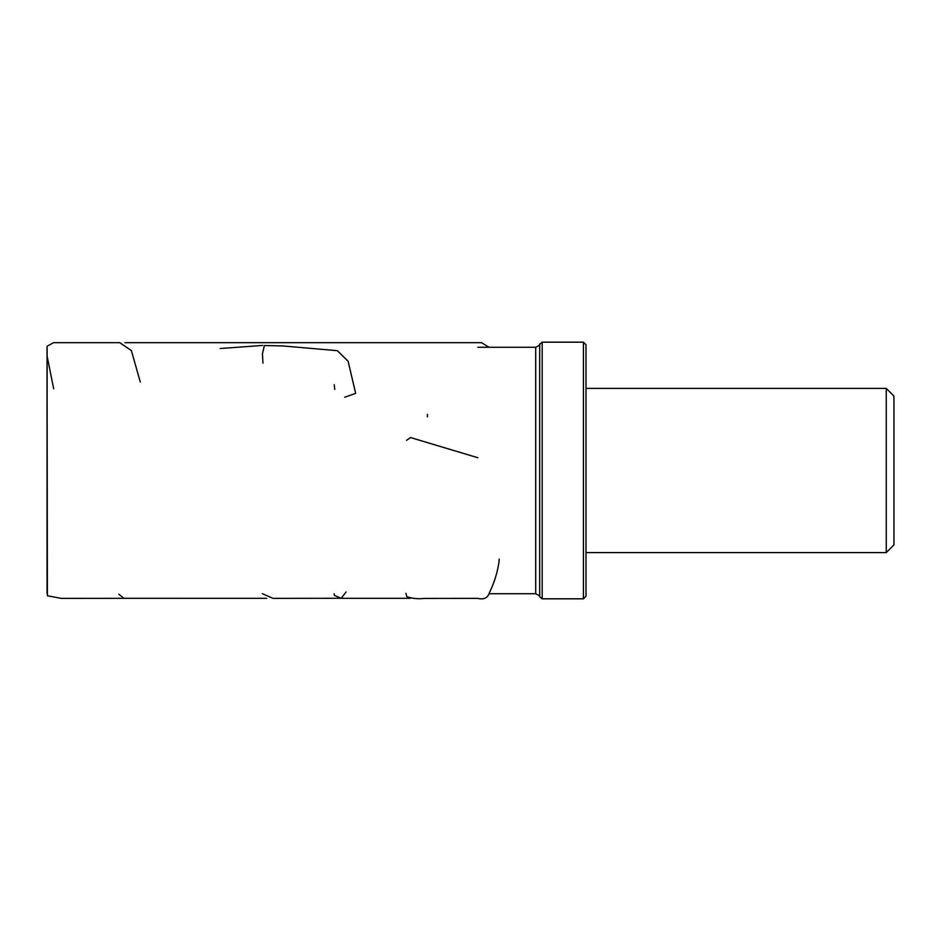 <?xml version="1.0" encoding="UTF-8"?>
<svg xmlns="http://www.w3.org/2000/svg" width="941" height="941" viewBox="0 0 941 941"><rect width="100%" height="100%" fill="white"/><g stroke="black" fill="none" stroke-linecap="round" stroke-linejoin="round"><path stroke-width="1.41" d="M535.7 347.264L535.7 593.736C539.334 595.5 540.663 596.535 539.687 596.865L539.687 344.135C540.663 344.465 539.334 345.5 535.7 347.264L477.84 347.264M542.181 342.183L542.181 598.817L583.432 598.817L583.432 342.183L542.181 342.183L539.687 344.135M583.432 342.183L585.996 344.747L585.996 596.253L583.432 598.817M893.95 507.705L893.95 544.898L886.246 552.602L886.246 388.398L893.95 396.102L893.95 507.705M124.894 342.677L481.521 342.677L489.061 347.264M53.672 388.786L47.121 356.121M47.085 354.404L47.085 586.596L47.132 346.229L53.555 342.665L119.754 342.677L131.364 350.558L140.291 381.999M427.402 416.851L427.402 414.334M334.231 384.693L334.749 389.398M344.7 397.231L355.604 393.397M355.627 393.185L348.111 361.262L337.372 350.687L282.5 345.912L264.374 345.535L262.433 353.804L262.962 363.12M477.84 457.726L410.605 437.577L406.524 440.329M262.657 345.429L220.241 348.523M535.7 593.736L489.061 593.736M539.687 596.865L542.181 598.817M585.996 552.602L886.246 552.602M585.996 388.398L886.246 388.398M262.386 593.712L273.102 598.37L341.207 598.264L346.123 591.948M47.121 351.122L47.121 584.867M47.05 593.312L47.05 347.688L47.391 595.759L61.271 598.382L124.659 598.323M334.161 593.712L334.384 595.371L341.101 598.335L410.252 598.323M266.726 598.323L123.883 598.311L118.848 594.194M405.936 593.312L406.83 596.7C412.252 598.535 418.086 599.111 424.32 598.429L477.675 598.358C483.78 599.864 487.673 598.053 489.332 592.912C494.248 582.867 497.495 572.363 499.095 561.389L499.189 559.119"/></g></svg>
